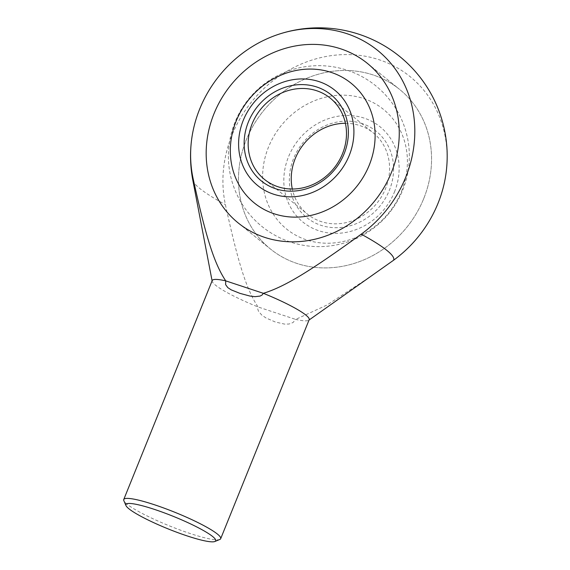 <?xml version="1.0" encoding="UTF-8"?>
<svg xmlns="http://www.w3.org/2000/svg" width="570" height="570" viewBox="0 0 570 570"><rect width="100%" height="100%" fill="white"/><g stroke="black" fill="none" stroke-linecap="round" stroke-linejoin="round"><path stroke-width="0.43" stroke-dasharray="2.85 2.14" d="M219.82 539.462A52.276 7.324 22 0 1 176.493 528.654A52.276 7.324 22 0 1 127.039 504.158A52.276 7.324 22 0 1 123.847 500.688M446.253 171.613A119.194 107.224 -51.1 0 0 379.228 59.772A119.194 107.224 -51.1 0 0 263.81 88.649A119.194 107.224 -51.1 0 0 225.399 204.63C238.395 264.067 246.496 289.482 258.018 306.952L257.768 309.068L258.438 311.149L261.694 315.018L265.99 317.953L275.403 322.043L284.615 324.116L288.947 324.038L292.973 322.584L295.666 319.414A52.276 7.324 -158 0 0 308.719 320.247A52.276 7.324 -158 0 0 309.168 319.72M212.218 280.547A52.276 7.324 -158 0 0 212.168 281.238A52.276 7.324 -158 0 0 215.51 285.178A52.276 7.324 -158 0 0 258.018 306.952L295.666 319.414L327.009 305.014L373.528 274.605M192.838 180.291A108.25 15.162 -158 0 0 199.749 188.442A108.25 15.162 -158 0 0 225.399 204.63M423.738 198.567A102.657 92.347 -51.1 0 0 399.527 89.34A102.657 92.347 -51.1 0 0 246.29 139.828A102.657 92.347 -51.1 0 0 270.501 249.047A102.657 92.347 -51.1 0 0 423.738 198.567A102.657 92.347 128.9 0 1 270.501 249.047A102.657 92.347 128.9 0 1 246.29 139.828A102.657 92.347 128.9 0 1 399.527 89.34A102.657 92.347 128.9 0 1 423.738 198.567M401.551 191.221A76.986 69.255 -51.1 0 0 363.567 98.517A76.986 69.255 -51.1 0 0 268.477 147.174A76.986 69.255 -51.1 0 0 306.461 239.877A76.986 69.255 -51.1 0 0 401.551 191.221M394.461 191.955A61.311 55.148 -51.1 0 0 364.216 118.133A61.311 55.148 -51.1 0 0 288.484 156.878A61.311 55.148 -51.1 0 0 318.73 230.7A61.311 55.148 -51.1 0 0 394.461 191.955M345.42 123.284A52.276 47.025 128.9 0 1 359.798 125.557A52.276 47.025 128.9 0 1 373.264 132.888A52.276 47.025 128.9 0 1 385.591 188.513A52.276 47.025 128.9 0 1 321.017 221.552A52.276 47.025 128.9 0 1 307.551 214.22A52.276 47.025 128.9 0 1 292.31 189.019M362.028 123.54A55.418 49.846 -51.1 0 0 293.579 158.56A55.418 49.846 -51.1 0 0 320.917 225.292A55.418 49.846 -51.1 0 0 389.367 190.266A55.418 49.846 -51.1 0 0 362.028 123.54M367.23 63.249L399.527 89.34L367.23 63.249M238.203 222.956L270.501 249.047L238.203 222.956M212.168 281.238L212.097 280.853M402.755 190.045A90.473 90.473 0 0 0 352.759 72.262A90.473 90.473 0 0 0 234.975 122.258A90.473 90.473 0 0 0 284.971 240.041A90.473 90.473 0 0 0 402.755 190.045A90.473 90.473 0 0 0 352.759 72.262A90.473 90.473 0 0 0 234.975 122.258A90.473 90.473 0 0 0 284.971 240.041A90.473 90.473 0 0 0 402.755 190.045M330.18 98.083L373.264 132.888M264.473 179.415L307.551 214.22"/><path stroke-width="0.85" d="M212.638 536.505A48.421 6.783 22 0 1 214.876 541.5A48.421 6.783 22 0 1 174.741 531.489A48.421 6.783 22 0 1 128.941 508.803A48.421 6.783 22 0 1 125.984 505.59A48.421 6.783 22 0 1 160.541 511.497A48.421 6.783 22 0 1 212.638 536.505M125.984 505.59L123.847 500.688A52.276 7.324 22 0 1 123.747 499.527A52.276 7.324 22 0 1 164.53 508.29A52.276 7.324 22 0 1 217.405 534.069A52.276 7.324 22 0 1 220.69 538.693A52.276 7.324 22 0 1 219.82 539.462L214.876 541.5M220.69 538.693L309.168 319.72A52.276 7.324 -158 0 0 305.876 315.089A52.276 7.324 -158 0 0 263.368 293.322L262.079 295.018L260.148 296.058L255.082 296.671L249.852 296.037L239.877 293.343L231.228 289.866L227.822 287.651L225.606 284.63L225.72 280.86A52.276 7.324 -158 0 0 212.218 280.547L123.747 499.527M309.04 320.027L393.514 260.276A108.25 15.162 -158 0 0 386.866 250.38A108.25 15.162 -158 0 0 361.216 234.185C308.926 272.011 284.622 286.696 263.368 293.322L225.72 280.86C214.199 263.39 206.098 237.975 193.102 178.538A108.25 15.162 -158 0 0 192.838 180.291A128.321 128.321 0 0 1 191.477 140.69A119.194 107.224 128.9 0 1 276.984 34.855A119.194 107.224 128.9 0 1 346.93 33.68A119.194 107.224 128.9 0 1 414.532 123.134A119.194 107.224 128.9 0 1 361.216 234.185M193.102 178.538A119.194 107.224 128.9 0 1 191.477 140.69M213.992 113.736A102.657 92.347 128.9 0 1 367.23 63.249A102.657 92.347 128.9 0 1 391.44 172.475A102.657 92.347 128.9 0 1 238.203 222.956A102.657 92.347 128.9 0 1 213.992 113.736A102.657 92.347 -51.1 0 0 238.203 222.956A102.657 92.347 -51.1 0 0 391.44 172.475A102.657 92.347 -51.1 0 0 367.23 63.249A102.657 92.347 -51.1 0 0 213.992 113.736M393.514 260.276A119.194 107.224 -51.1 0 0 446.253 171.613A128.321 128.321 0 0 0 276.984 34.855M236.18 121.082A76.986 69.255 128.9 0 1 331.277 72.426A76.986 69.255 128.9 0 1 369.26 165.129A76.986 69.255 128.9 0 1 274.163 213.786A76.986 69.255 128.9 0 1 236.18 121.082M243.269 120.348A61.311 55.148 128.9 0 1 319.001 81.603A61.311 55.148 128.9 0 1 349.246 155.425A61.311 55.148 128.9 0 1 273.522 194.171A61.311 55.148 128.9 0 1 243.269 120.348M316.713 90.751A52.276 47.025 -51.1 0 0 252.139 123.79A52.276 47.025 -51.1 0 0 264.473 179.415A52.276 47.025 -51.1 0 0 277.932 186.739A52.276 47.025 -51.1 0 0 342.506 153.701A52.276 47.025 -51.1 0 0 330.18 98.083A52.276 47.025 -51.1 0 0 316.713 90.751M292.31 189.019A52.276 47.025 128.9 0 1 295.224 158.595A52.276 47.025 128.9 0 1 345.42 123.284M316.813 87.011A55.418 49.846 128.9 0 1 344.152 153.736A55.418 49.846 128.9 0 1 275.702 188.763A55.418 49.846 128.9 0 1 248.363 122.03A55.418 49.846 128.9 0 1 316.813 87.011M212.097 280.853L192.838 180.291"/></g></svg>
